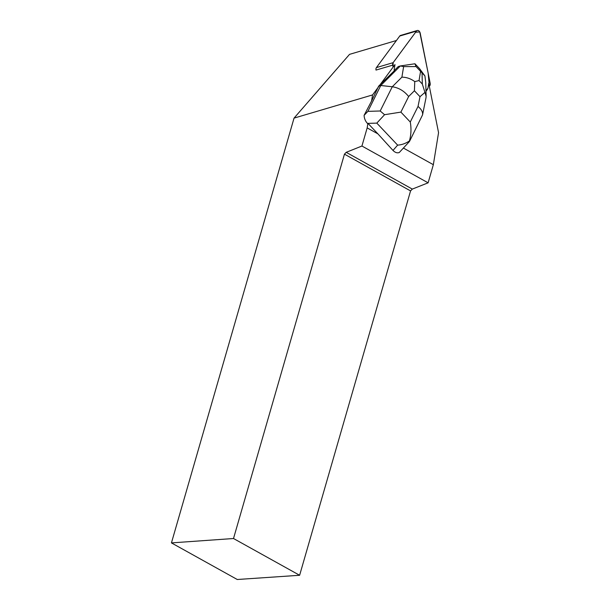 <?xml version="1.0" encoding="UTF-8"?>
<svg xmlns="http://www.w3.org/2000/svg" width="610" height="610" viewBox="0 0 610 610"><rect width="100%" height="100%" fill="white"/><g stroke="black" fill="none" stroke-linecap="round" stroke-linejoin="round"><path stroke-width="0.91" d="M392.726 65.148L376.012 70.081A3.004 2.066 -106.5 0 1 376.416 67.596L399.741 36.028A3.004 2.066 -106.5 0 1 400.564 35.433L417.27 30.5A3.004 2.066 73.5 0 0 416.455 31.095L393.13 62.662A3.004 2.066 73.5 0 0 392.726 65.148L393.114 67.108L393.137 62.655L415.601 32.254L419.733 31.911L428.167 73.192L429.333 86.323L429.76 85.743A3.004 2.066 73.5 0 0 430.172 83.257L420.199 33.176A3.004 2.066 73.5 0 0 417.27 30.5M425.978 90.867L427.907 88.252L425.978 90.867M425.986 91.271L427.358 89.418A4.506 3.096 -106.5 0 0 428.022 87.748L428.738 83.341L438.559 132.667L433.344 164.692L403.622 148.169M409.447 141.505L399.268 152.523C397.217 153.278 395.127 152.576 392.992 150.434L377.887 133.857L367.167 127.894L367.914 123.311L367.411 123.395C365.344 121.1 364.246 118.424 364.101 115.351L367.883 111.363L380.77 85.507L378.665 86.124L371.551 101.085L372.55 94.931L294.043 118.119L349.538 54.359L396.431 40.504M378.871 86.384L372.55 94.931M379.397 85.674L394.983 64.576L394.266 68.983A4.506 3.096 -106.5 0 0 394.274 70.821L378.665 86.124M367.167 127.894L361.928 146.026L428.113 182.825L433.344 164.692M371.551 101.085L364.101 115.351M171.44 542.9L233.508 538.516L299.624 575.276L237.26 579.5L171.44 542.9L294.043 118.119M299.624 575.276L410.56 190.915L344.452 154.155L233.508 538.516M344.452 154.155L346.198 152.325L361.928 146.026M377.887 133.857L367.914 123.311M346.198 152.325L412.322 189.092L410.56 190.915M412.322 189.092L428.113 182.825M384.567 114.703L380.198 110.989L392.276 86.757L401.891 77.157L403.622 66.62L416.058 66.566L414.922 63.775L400.366 65.941L380.77 85.507L392.276 86.757C398.726 87.726 404.194 90.981 408.654 96.517L400.892 112.11L384.567 114.703L376.812 123.113L367.975 123.38M403.622 66.62L400.366 65.941L398.261 66.559L394.243 70.577M414.968 63.783L419.543 68.617L424.911 75.922L425.75 82.442L426.123 96.166M424.911 75.922L416.058 66.566M392.992 150.434L397.644 145.127C401.738 144.867 405.658 143.48 409.409 140.956C411.155 134.818 411.437 128.504 410.271 122.023L418.033 106.43C421.479 109.358 422.982 112.179 422.547 114.901L409.524 141.398M409.142 141.573L409.409 140.956M424.964 92.384L420 96.685L414.411 90.776L414.762 81.603L419.047 80.558L422.333 84.035L426.123 96.25L425.986 97.836M401.891 77.157C406.534 77.203 410.827 78.69 414.762 81.603M376.416 67.596L393.13 62.662M416.455 31.095L399.741 36.028M427.358 89.418L426.962 89.533M397.644 145.127L376.812 123.113M367.883 111.363L380.198 110.989M418.033 106.43L420 96.685M414.411 90.776L408.654 96.517M400.892 112.11L410.271 122.023M422.333 84.035L422.044 73.291M420.511 71.667L419.047 80.558M422.547 114.901L425.963 97.935"/></g></svg>
